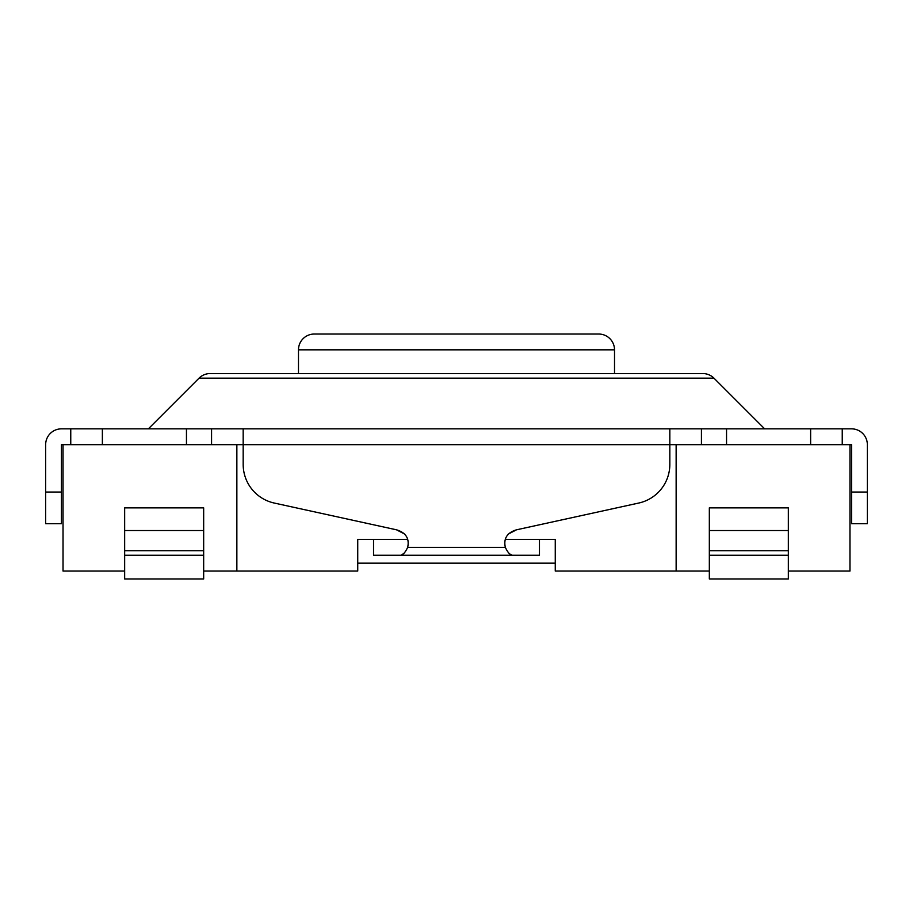 <?xml version="1.0" encoding="UTF-8"?>
<svg xmlns="http://www.w3.org/2000/svg" width="913" height="913" viewBox="0 0 913 913"><rect width="100%" height="100%" fill="white"/><g stroke="black" fill="none" stroke-linecap="round" stroke-linejoin="round"><path stroke-width="1.37" d="M764.638 428.848L713.955 378.165A15.806 15.806 0 0 0 702.782 373.543L210.218 373.543A15.806 15.806 0 0 0 199.045 378.165L148.363 428.848M614.517 373.543L614.517 349.839A15.806 15.806 0 0 0 598.723 334.032L314.277 334.032A15.806 15.806 0 0 0 298.483 349.839L298.483 373.543M709.333 571.059L676.145 571.059L676.145 444.654L669.822 444.654L669.822 464.455A39.51 39.51 0 0 1 638.769 503.04L516.45 529.825L508.267 534.094M407.632 539.457L357.736 539.457L357.736 571.059L236.855 571.059L236.855 444.654L243.178 444.654L243.178 428.848L669.822 428.848L669.822 444.654L243.178 444.654L243.178 464.455A39.51 39.51 0 0 0 274.231 503.04L396.55 529.825L404.733 534.094M396.55 529.825C405.908 532.69 409.606 538.533 407.666 547.366L505.334 547.366C507.617 552.251 509.911 554.876 512.216 555.264L510.036 554.077M516.45 529.825C507.092 532.69 503.394 538.533 505.334 547.366M555.264 563.161L357.736 563.161M505.368 539.457L555.264 539.457L555.264 571.059L676.145 571.059M236.855 571.059L203.667 571.059M124.659 571.059L63.031 571.059L63.031 444.654L61.456 444.654L61.456 523.663L45.65 523.663L45.65 444.654A15.806 15.806 0 0 1 61.456 428.848L243.178 428.848M851.544 444.654L810.63 444.654L810.63 428.848L851.544 428.848A15.806 15.806 0 0 1 867.35 444.654L867.35 523.663L851.544 523.663L851.544 444.654M676.145 444.654L810.63 444.654M236.855 444.654L186.457 444.654L186.457 428.848M102.37 428.848L102.37 444.654L186.457 444.654M726.543 444.654L726.543 428.848L810.63 428.848M669.822 428.848L726.543 428.848M849.969 444.654L849.969 571.059L788.341 571.059M102.37 444.654L63.031 444.654M539.457 539.457L539.457 555.264L400.784 555.264C403.09 554.887 405.383 552.251 407.666 547.366M401.8 554.784L404.048 553.221M400.784 555.264L373.543 555.264L373.543 539.457M788.341 555.264L788.341 507.856L709.333 507.856L709.333 578.968L788.341 578.968L788.341 555.264L709.333 555.264M124.659 555.264L124.659 507.856L203.667 507.856L203.667 578.968L124.659 578.968L124.659 555.264L203.667 555.264M713.955 378.165L199.045 378.165M614.517 349.839L298.483 349.839M851.544 492.05L867.35 492.05M842.243 444.654L842.243 428.848M701.435 444.654L701.435 428.848M211.565 444.654L211.565 428.848M70.758 444.654L70.758 428.848M45.65 492.05L61.456 492.05M788.341 530.544L709.333 530.544M788.341 550.722L709.333 550.722M124.659 550.722L203.667 550.722M124.659 530.544L203.667 530.544"/></g></svg>
